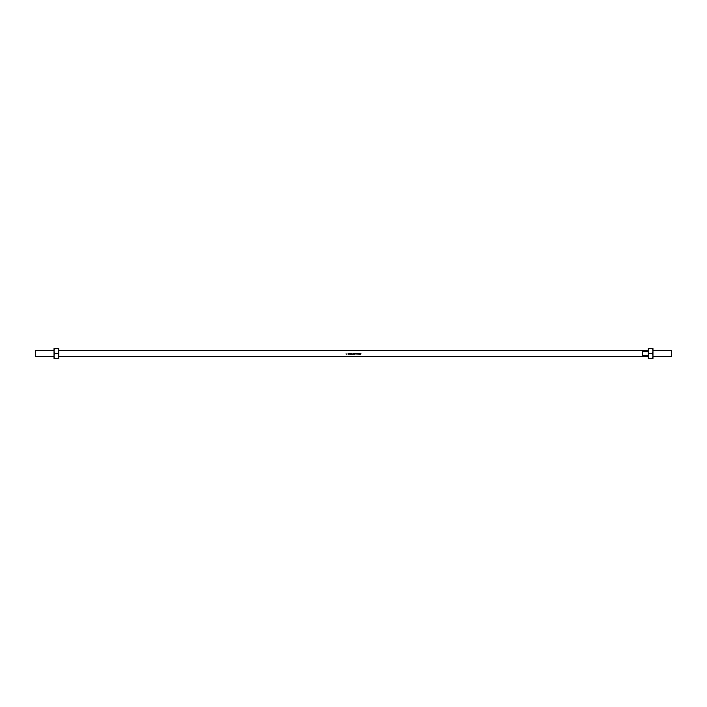<?xml version="1.0" encoding="UTF-8"?>
<svg xmlns="http://www.w3.org/2000/svg" width="707" height="707" viewBox="0 0 707 707"><rect width="100%" height="100%" fill="white"/><g stroke="black" fill="none" stroke-linecap="round" stroke-linejoin="round"><path stroke-width="1.06" d="M54.032 350.584L35.35 350.584L35.35 356.416L54.032 356.416M652.968 350.584L671.65 350.584L671.65 356.416L652.968 356.416M648.301 355.25L642.46 355.25L642.46 351.75L648.301 351.75M360.959 353.5L360.579 354.269L360.959 353.5M360.199 353.491L360.411 353.968L359.996 353.677M359.775 353.5L359.704 354.295L359.775 353.5M359.041 353.597L359.571 353.783L358.979 354.295L358.979 353.5L359.571 353.783L359.041 353.951M358.82 353.5L358.82 354.066L357.972 353.809L358.82 353.5M357.539 354.074L357.539 353.491L357.309 353.96M357.088 353.5L356.796 354.074L357.088 353.5M356.434 353.5L356.142 354.074L356.434 353.5M355.285 353.482L355.047 354.269L355.285 353.482M354.136 353.942L354.066 353.482L354.216 353.942M353.385 353.5L353.314 354.295L353.385 353.5M352.899 354.295L352.625 353.889L353.155 353.889M351.865 353.5L352.192 354.269L351.865 353.668L351.529 354.269L351.865 353.5M351.096 353.5L351.026 354.295L351.096 353.5M350.858 353.5L350.478 354.269L350.124 353.5L350.858 353.5M349.7 353.5L349.267 354.269L349.7 353.5M348.958 353.482L348.958 354.295L349.196 353.65L348.737 353.686M348.056 353.5L348.127 354.269L348.056 353.5M359.271 353.491L359.271 354.074M359.041 353.783L359.501 353.783L359.041 353.783M358.166 354.074L358.67 354.048M354.675 354.216L354.507 353.694M346.253 354.216L346.085 353.694M54.032 351.017L54.032 348.542L58.699 348.542L58.699 351.017L58.301 348.684L54.43 348.684L54.032 351.017L54.43 353.35L58.301 353.35L58.699 351.017L58.699 355.983L58.301 353.65L54.43 353.65L54.032 355.983L54.032 351.017M54.032 358.458L54.032 355.983L54.43 358.316L58.301 358.316L58.699 355.983L58.699 358.458L54.032 358.458M648.301 351.017L648.301 348.542L652.968 348.542L652.968 351.017L652.57 348.684L648.699 348.684L648.301 351.017L648.699 353.35L652.57 353.35L652.968 351.017L652.968 355.983L652.57 353.65L648.699 353.65L648.301 355.983L648.301 351.017M648.301 358.458L648.301 355.983L648.699 358.316L652.57 358.316L652.968 355.983L652.968 358.458L648.301 358.458M648.301 350.584L58.699 350.584M648.301 356.416L58.699 356.416"/></g></svg>
